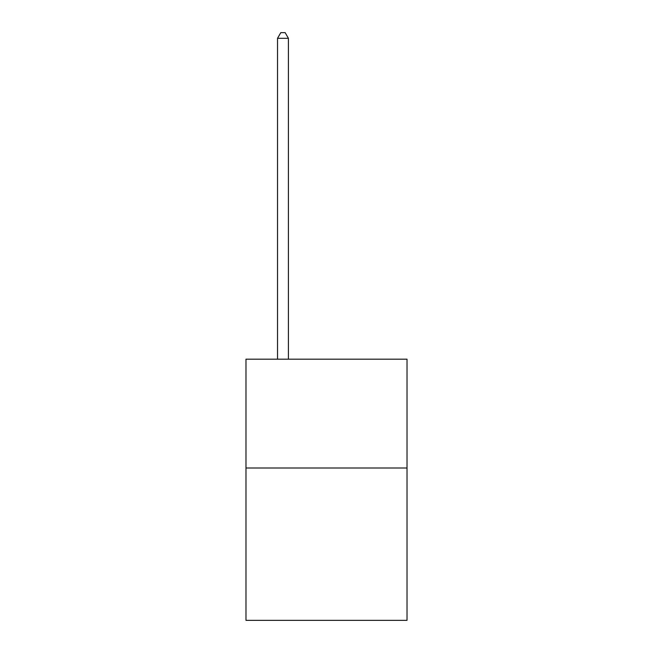 <?xml version="1.0" encoding="UTF-8"?>
<svg xmlns="http://www.w3.org/2000/svg" width="653" height="653" viewBox="0 0 653 653"><rect width="100%" height="100%" fill="white"/><g stroke="black" fill="none" stroke-linecap="round" stroke-linejoin="round"><path stroke-width="0.98" d="M407.023 468.005L407.023 620.35L245.977 620.35L245.977 359.191L407.023 359.191L407.023 468.005L245.977 468.005M288.414 359.191L288.414 38.307L277.533 38.307L277.533 359.191M277.533 38.307L280.798 32.65L285.149 32.65L288.414 38.307"/></g></svg>
